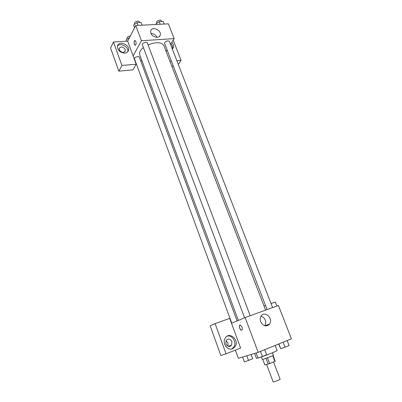 <?xml version="1.0" encoding="UTF-8"?>
<svg xmlns="http://www.w3.org/2000/svg" width="402" height="402" viewBox="0 0 402 402"><rect width="100%" height="100%" fill="white"/><g stroke="black" fill="none" stroke-linecap="round" stroke-linejoin="round"><path stroke-width="0.6" d="M266.626 364.513L273.154 381.86C273.134 382.352 280.46 379.583 280.119 379.227L273.556 361.931M272.707 355.624L274.893 361.363L269.647 363.584L264.868 364.976L262.752 359.343M274.893 361.363L275.199 361.142L273.038 355.453M272.44 352.765L273.37 355.207C273.807 355.479 262.179 359.87 262.33 359.378L261.411 356.931M267.456 357.78L269.647 363.584M265.993 358.308L268.184 364.111M254.592 353.418L256.426 358.328L258.019 358.026M258.511 357.88C263.953 356.278 277.817 350.775 277.104 350.514L275.164 345.439M258.174 352.338L245.145 317.565L278.405 305.47L291.435 338.831L258.174 352.338L238.366 358.308L235.376 350.122M242.054 327.173C242.622 329.188 242.371 330.188 241.3 330.173C239.451 329.74 238.497 324.449 240.391 325.128L242.054 327.173M240.617 348.057L229.698 318.379L215.115 323.61L226.019 353.81L240.617 348.057M245.145 317.565L231.497 323.273M239.924 325.128C238.929 326.821 239.391 328.504 241.306 330.173L241.773 330.168M232.587 348.75C227.467 351.102 221.854 342.916 225.241 338.067C229.311 330.987 239.753 340.157 235.08 346.695L232.587 348.75M231.678 349.006L233.743 347.147C237.054 342.63 232.321 334.685 227.22 336.157M225.869 343.921L226.165 340.399C228.301 338.278 230.225 338.68 231.934 341.594L231.612 345.172C229.477 347.248 227.562 346.831 225.869 343.921M225.984 340.725L228.024 343.001L227.884 346.217M226.019 353.81L220.829 355.514L210.171 325.786L215.115 323.61M260.672 321.771C259.938 319.68 260.069 317.801 261.049 316.133C264.551 310.168 273.571 318.525 269.581 324.022C266.33 327.092 263.355 326.339 260.672 321.771M264.863 325.801L264.888 325.766C266.657 321.334 265.385 318.113 261.074 316.098M268.817 324.308L268.988 324.746M276.877 306.022L275.31 302.013L271.043 303.545M265.546 305.515L264.029 306.063M267.878 325.535L268.184 324.54M238.351 320.409L139.685 54.677C139.017 52.521 140.268 50.16 143.424 47.587M148.057 44.843C156.192 41.773 161.458 42.004 163.865 45.537L265.591 310.128M272.606 307.58L169.368 41.396C168.031 40.456 166.468 40.828 164.679 42.511L164.544 43.305L267.109 309.575M231.773 323.163L134.494 58.898C133.826 57.451 138.876 55.627 139.308 57.159L237.085 320.937M244.577 317.806L142.373 44.783C141.655 43.23 146.861 41.29 147.338 42.929L250.195 315.731M141.906 60.657L140.645 60.762M135.348 61.21L135.077 61.23M166.137 51.441L167.091 49.913M170.533 44.401L174.146 38.607L141.439 40.728L133.112 55.898L136.172 64.209L121.917 65.446L113.459 42.019L127.67 41.104L133.112 55.898M121.565 52.104L120.665 51.607M136.172 64.209L132.951 69.873L118.861 71.164L110.565 48.019L113.459 42.019M173.347 66.164L171.85 66.3M125.198 49.431L125.313 50.783C123.54 53.124 121.53 52.813 119.288 49.858L119.168 48.526C120.942 46.17 122.952 46.471 125.198 49.431M127.73 51.813L127.756 51.717C129.097 47.034 120.374 42.24 117.454 46.089M124.826 53.129C120.037 52.647 117.575 50.325 117.439 46.155C118.409 40.16 130.097 44.516 128.534 50.24C128.077 51.938 126.846 52.903 124.826 53.129M172.558 48.783L172.579 48.722C172.966 47.054 172.408 45.416 170.9 43.808M171.8 42.371C173.312 43.984 173.875 45.622 173.483 47.295L172.307 48.984M169.915 61.28L171.418 61.149M176.845 60.677L181.066 60.31L173.197 40.13M181.066 60.31L178.292 64.415M121.917 65.446L118.861 71.164M174.146 38.607L168.383 23.854L135.73 25.492L127.67 41.104M150.881 33.23L150.675 30.964C151.654 25.834 161.74 30.14 160.262 35.019C159.569 38.863 152.293 37.507 150.881 33.23M135.73 25.492L141.439 40.728M157.107 37.346C155.77 34.884 153.74 33.617 151.016 33.557M135.846 41.522C136.368 43.793 136.127 45.019 135.127 45.19C133.816 44.738 133.816 39.868 135.132 40.542L135.846 41.522M134.911 40.501C133.816 41.848 133.886 43.416 135.127 45.19L135.348 45.23M164.157 24.065L163.117 21.381L159.172 21.567L155.855 24.035L155.981 24.477M155.855 24.035L156.026 24.472M159.172 21.567L160.212 24.261M156.84 23.306L156.579 22.623C155.835 21.05 160.84 19.065 161.348 20.728L161.629 21.452M142.092 25.17L141.057 22.427L136.936 22.623L133.635 25.14L134.575 27.723M133.635 25.14L134.59 27.698M136.936 22.623L137.971 25.376M134.715 24.316L134.459 23.643C133.7 21.989 138.856 20.07 139.373 21.808L139.63 22.497M129.539 37.486L126.102 39.883L126.58 41.175M129.268 37.502L129.379 37.798M127.193 39.064L126.926 38.336C126.997 37.054 128.127 36.265 130.318 35.979M287.149 340.574L289.078 345.529L285.068 347.182L280.717 348.7L278.671 344.017M278.882 343.926L280.717 348.7M283.144 342.197L285.068 347.182M264.677 349.695L266.606 354.795L262.395 356.534L258.029 358.046L256.104 352.961M256.129 352.951L258.029 358.046M260.471 351.403L262.395 356.534M251.084 354.474L252.672 358.8L244.431 361.926L242.632 357.021M251.069 354.479L252.672 358.8M246.823 355.76L248.567 360.483M235.08 346.695L233.743 347.147M228.225 346.353L231.612 345.172M269.581 324.022L264.888 325.766M124.841 51.692L125.313 50.783M128.534 50.24L127.756 51.717M173.483 47.295L172.579 48.722M160.262 35.019L159.428 36.441"/></g></svg>
